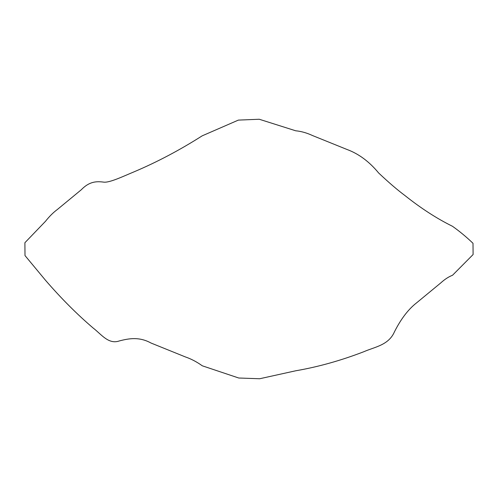 <?xml version="1.0" encoding="UTF-8"?>
<svg xmlns="http://www.w3.org/2000/svg" width="498" height="498" viewBox="0 0 498 498"><rect width="100%" height="100%" fill="white"/><g stroke="black" fill="none" stroke-linecap="round" stroke-linejoin="round"><path stroke-width="0.75" d="M45.536 280.318L25 255.567L24.9 242.713L45.467 221.33C49.321 216.443 53.274 212.509 57.314 209.527L81.348 189.707C89.64 181.129 96.967 181.278 103.565 182.112C109.379 183.009 123.292 176.28 134.199 171.773C157.15 162.049 179.815 150.066 202.2 135.829L238.368 120.105L259.24 119.246L295.7 130.787C301.209 131.304 306.849 132.904 312.62 135.587L346.95 149.462C358.734 153.795 369.311 161.645 378.679 173.018C388.782 182.536 397.51 190.018 404.849 195.471C420.922 208.276 436.796 218.547 452.464 226.279C459.548 231.29 466.396 236.961 473 243.292L473.1 254.54L452.533 275.257C448.679 276.732 444.726 279.31 440.686 282.989L416.652 302.803C408.404 309.177 400.996 318.857 394.435 331.849C388.621 345.251 374.708 346.925 363.801 351.731C340.85 360.564 318.185 366.908 295.8 370.767L259.632 378.754L238.76 378.013L202.3 365.806C196.791 361.872 191.151 358.909 185.381 356.929L151.05 343.047C139.21 336.524 128.745 338.484 119.321 340.943C108.496 344.74 101.212 334.177 93.151 328.033C77.078 314.331 61.204 298.433 45.536 280.318"/></g></svg>

